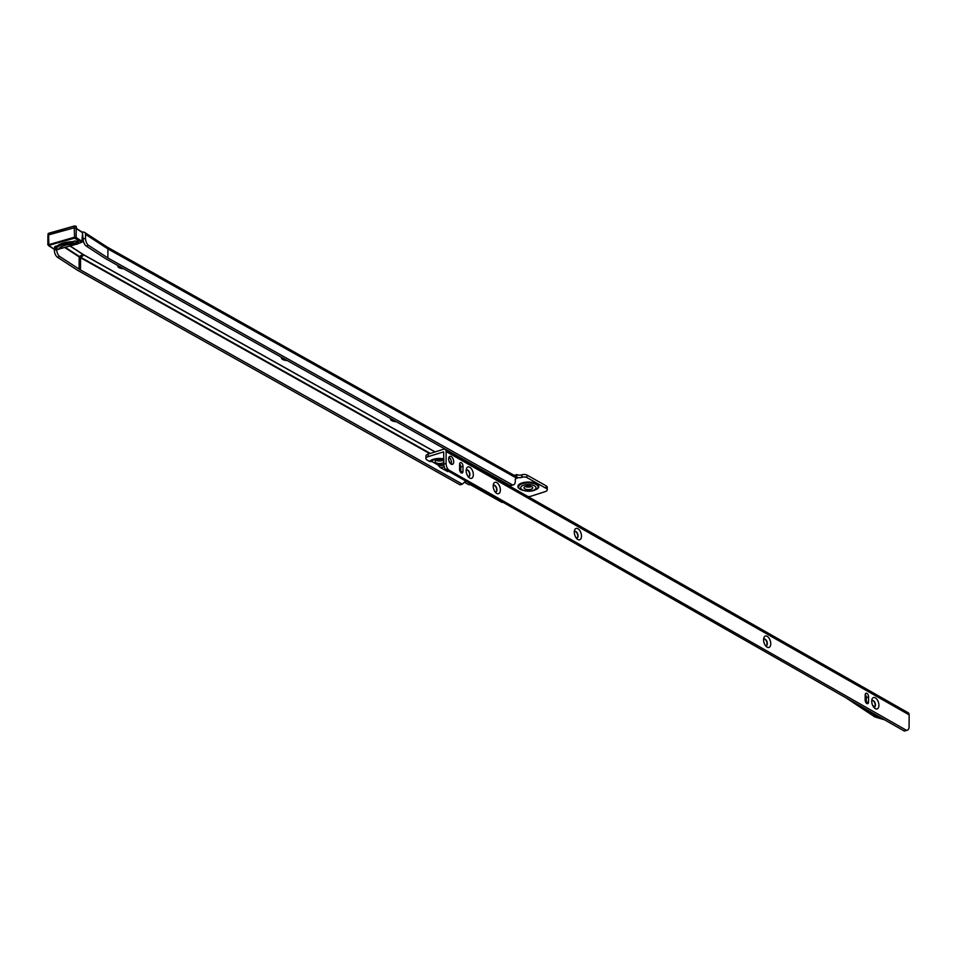 <?xml version="1.0" encoding="UTF-8"?>
<svg xmlns="http://www.w3.org/2000/svg" width="957" height="957" viewBox="0 0 957 957"><rect width="100%" height="100%" fill="white"/><g stroke="black" fill="none" stroke-linecap="round" stroke-linejoin="round"><path stroke-width="1.44" d="M531.805 486.67A4.342 1.854 -179.7 0 0 526.972 486.024A4.342 1.854 -179.7 0 0 524.017 487.759A4.342 1.854 -179.7 0 0 524.914 488.895A4.342 1.854 -179.7 0 0 529.747 489.541A4.342 1.854 -179.7 0 0 532.702 487.807A4.342 1.854 -179.7 0 0 531.805 486.67M123.525 268.69A6.173 2.632 0.3 0 1 117.89 265.532M287.16 360.49A6.173 2.632 0.3 0 1 281.525 357.32M396.258 421.678A6.173 2.632 0.3 0 1 390.623 418.52M505.344 482.878A6.173 2.632 0.3 0 1 503.621 482.711M499.614 480.426A6.173 2.632 0.3 0 1 499.71 479.72M470.102 484.529L501.289 502.018A5.61 2.393 -179.7 0 0 502.246 502.437M527.845 496.48L529.891 496.563L545.047 491.683A5.61 2.393 -179.7 0 0 547.248 489.793A5.61 2.393 -179.7 0 0 546.088 488.333L526.912 477.579A3.505 1.495 -179.7 0 0 522.008 477.28L521.673 477.387A3.505 1.495 0.3 0 1 517.079 477.244M515.213 479.278L516.601 478.165A3.505 1.938 72.1 0 0 516.361 478.213A3.505 1.938 72.1 0 0 515.297 480.354L515.297 481.371A5.61 3.098 -107.9 0 1 513.61 484.792A5.61 3.098 -107.9 0 1 512.749 484.852L509.985 485.486L512.749 484.852M513.61 484.792L511.385 485.51A5.61 3.098 -107.9 0 1 510.524 485.57M512.21 484.768L107.878 257.947L88.57 245.399L86.226 246.057A5.61 2.799 -105.5 0 1 83.163 238.975L85.508 238.329L85.532 234.357A3.218 2.428 -57 0 0 84.587 232.407A3.218 2.428 -57 0 0 83.857 232.12L81.776 231.917M509.985 485.486L105.653 258.665A2.799 1.196 -179.7 0 1 105.545 258.605L86.226 246.057M106.969 246.942L516.457 476.646A3.218 2.309 119.3 0 1 517.39 478.093L516.134 478.321M107.878 257.947L107.926 248.916L516.601 478.165M57.444 257.206L76.751 269.754A37.287 15.898 -179.7 0 0 78.271 270.664L460.114 484.852L462.339 484.146L80.496 269.946A34.476 14.702 -179.7 0 1 79.096 269.096L59.777 256.548L57.444 257.206A5.61 2.799 -105.5 0 1 54.382 250.124L54.382 249.645M465.281 481.431L462.339 484.146M464.42 482.22L468.631 484.589A2.799 1.543 72.1 0 0 469.504 484.721L470.509 484.398M547.248 489.793L547.26 487.257A5.61 2.393 -179.7 0 0 546.1 485.797L526.924 475.043A3.505 1.495 -179.7 0 0 522.02 474.744L521.685 474.851A3.505 1.495 0.3 0 1 516.78 474.552L514.208 475.378M516.78 474.552L516.768 476.873M525.202 486.503A4.342 1.854 -179.7 0 0 531.53 486.539M56.714 249.669A5.61 2.799 74.5 0 0 59.777 256.548M82.601 234.656L83.163 238.975M85.508 238.329A5.61 2.799 74.5 0 0 88.57 245.399M80.496 231.498L81.776 231.785M55.829 248.198L55.961 246.236A18.638 7.943 -179.7 0 0 55.961 246.236M76.022 243.054A18.638 7.943 -179.7 0 0 56.068 248.593L58.485 249.37A15.838 6.747 0.3 0 1 76.727 244.31L76.022 243.054L76.931 241.248M76.919 242.348L77.637 243.628L76.727 244.31M77.637 243.628L77.649 242.863M57.324 245.877L57.133 246.021A18.781 8.003 0.3 0 1 63.581 242.946A18.781 8.003 0.3 0 1 72.804 241.678A3.086 1.316 0.3 0 1 73.749 241.26A3.086 1.316 0.3 0 1 77.828 241.535A3.086 1.316 0.3 0 1 77.649 243.293M81.8 232.132L76.201 228.591L76.153 237.468L82.565 241.822L82.613 232.946L81.74 242.277L74.586 238.173L48.867 245.315L54.848 249.741L57.815 249.275M74.347 226.055L48.592 233.293L74.395 225.996L76.345 226.618L74.323 226.151L74.263 227.778L76.309 228.532M74.586 238.173L74.263 227.778L48.532 234.92L47.898 235.398L47.85 244.92L74.203 237.288L76.153 237.468L75.567 238.269M875.284 708.623A5.957 3.254 -107.6 0 1 874.65 708.18A5.957 3.254 -107.6 0 1 871.923 699.579A5.957 3.254 -107.6 0 1 875.344 697.844A5.957 3.254 -107.6 0 1 878.909 705.285A5.957 3.254 -107.6 0 1 875.284 708.623M873.717 707.199A3.505 1.914 72.4 0 0 874.423 707.199A3.505 1.914 72.4 0 0 875.464 705.058A3.505 1.914 72.4 0 0 873.37 700.691A3.505 1.914 72.4 0 0 872.294 700.524A3.505 1.914 72.4 0 0 871.731 700.931M767.131 647.135A5.957 3.254 -107.6 0 1 766.497 646.681A5.957 3.254 -107.6 0 1 763.77 638.092A5.957 3.254 -107.6 0 1 767.191 636.357A5.957 3.254 -107.6 0 1 770.756 643.786A5.957 3.254 -107.6 0 1 767.131 647.135M765.564 645.7A3.505 1.914 72.4 0 0 766.27 645.7A3.505 1.914 72.4 0 0 767.311 643.571A3.505 1.914 72.4 0 0 765.217 639.192A3.505 1.914 72.4 0 0 764.141 639.025A3.505 1.914 72.4 0 0 763.578 639.432M577.872 539.509A5.957 3.254 -107.6 0 1 577.238 539.066A5.957 3.254 -107.6 0 1 574.499 530.465A5.957 3.254 -107.6 0 1 577.92 528.731A5.957 3.254 -107.6 0 1 581.485 536.171A5.957 3.254 -107.6 0 1 577.872 539.509M576.305 538.085A3.505 1.914 72.4 0 0 576.999 538.085A3.505 1.914 72.4 0 0 578.052 535.944A3.505 1.914 72.4 0 0 575.958 531.578A3.505 1.914 72.4 0 0 574.882 531.41A3.505 1.914 72.4 0 0 574.308 531.817M496.755 493.393A5.957 3.254 -107.6 0 1 496.121 492.951A5.957 3.254 -107.6 0 1 493.393 484.35A5.957 3.254 -107.6 0 1 496.815 482.615A5.957 3.254 -107.6 0 1 500.367 490.044A5.957 3.254 -107.6 0 1 496.755 493.393M495.188 491.958A3.505 1.914 72.4 0 0 495.882 491.97A3.505 1.914 72.4 0 0 496.934 489.828A3.505 1.914 72.4 0 0 494.841 485.45A3.505 1.914 72.4 0 0 493.764 485.283A3.505 1.914 72.4 0 0 493.202 485.689M469.72 478.022A5.957 3.254 -107.6 0 1 469.086 477.567A5.957 3.254 -107.6 0 1 466.346 468.978A5.957 3.254 -107.6 0 1 469.767 467.243A5.957 3.254 -107.6 0 1 473.332 474.672A5.957 3.254 -107.6 0 1 469.72 478.022M468.152 476.586A3.505 1.914 72.4 0 0 468.846 476.586A3.505 1.914 72.4 0 0 469.899 474.457A3.505 1.914 72.4 0 0 467.806 470.078A3.505 1.914 72.4 0 0 466.729 469.911A3.505 1.914 72.4 0 0 466.155 470.318M432.48 460.269A7.752 3.302 -179.7 0 0 431.774 461.441L437.899 464.923A7.752 3.302 -179.7 0 0 443.833 464.456M431.774 461.441L429.609 461.441L427.061 459.994A5.61 2.393 0.3 0 1 425.925 458.547A5.61 2.393 0.3 0 1 428.15 456.645L428.162 454.108A5.61 2.393 0.3 0 0 425.937 456.01L425.925 458.547M443.845 461.824A4.342 1.854 0.3 0 1 440.734 463.439A4.342 1.854 0.3 0 1 436.045 462.757A4.342 1.854 0.3 0 1 435.16 461.633A4.342 1.854 0.3 0 1 438.127 459.898A4.342 1.854 0.3 0 1 442.971 460.556A4.342 1.854 0.3 0 1 443.845 461.549M442.684 460.413A4.342 1.854 0.3 0 1 436.344 460.377M872.162 700.572A3.505 1.914 -107.6 0 1 875.188 705.153A3.505 1.914 -107.6 0 1 874.279 707.235M764.009 639.085A3.505 1.914 -107.6 0 1 767.036 643.654A3.505 1.914 -107.6 0 1 766.126 645.736M574.738 531.458A3.505 1.914 -107.6 0 1 577.777 536.04A3.505 1.914 -107.6 0 1 576.856 538.121M493.633 485.343A3.505 1.914 -107.6 0 1 496.659 489.912A3.505 1.914 -107.6 0 1 495.738 491.994M466.585 469.971A3.505 1.914 -107.6 0 1 469.624 474.54A3.505 1.914 -107.6 0 1 468.703 476.622M448.953 457.255A4.211 2.297 -107.6 0 1 451.465 462.506A4.211 2.297 -107.6 0 1 451.142 464.157M453.702 461.788A4.211 2.297 -107.6 0 1 452.434 464.36A4.211 2.297 -107.6 0 1 449.898 462.937A4.211 2.297 -107.6 0 1 448.63 458.905A4.211 2.297 -107.6 0 1 449.886 456.345A4.211 2.297 -107.6 0 1 452.434 457.757A4.211 2.297 -107.6 0 1 453.702 461.788M447.876 471.526A2.105 0.897 -179.7 0 0 447.625 471.538L440.053 467.375L437.899 464.923M904.353 731.076L907.38 730.131L904.353 731.076L445.495 469.492A5.61 3.062 72.4 0 1 443.833 464.133L446.07 463.427L446.129 451.572A3.505 2.524 -60.4 0 0 445.065 449.407A3.505 2.524 -60.4 0 0 443.342 449.288L428.162 454.108M872.963 706.015L874.542 707.056M459.623 464.324A2.799 1.531 -107.6 0 1 460.461 462.614A2.799 1.531 -107.6 0 1 462.159 463.559A2.799 1.531 -107.6 0 1 462.997 466.25L462.973 471.322A2.799 1.531 -107.6 0 1 462.135 473.033A2.799 1.531 -107.6 0 1 460.437 472.088A2.799 1.531 -107.6 0 1 459.587 469.397L459.623 464.324M459.647 463.93A2.799 1.531 -107.6 0 1 460.76 466.956L460.736 472.028A2.799 1.531 -107.6 0 1 460.712 472.435M865.188 694.938A2.799 1.531 -107.6 0 1 866.025 693.227A2.799 1.531 -107.6 0 1 867.724 694.172A2.799 1.531 -107.6 0 1 868.561 696.863L868.537 701.936A2.799 1.531 -107.6 0 1 867.7 703.646A2.799 1.531 -107.6 0 1 866.001 702.701A2.799 1.531 -107.6 0 1 865.164 700.01L865.188 694.938M865.212 694.531A2.799 1.531 -107.6 0 1 866.324 697.569L866.3 702.641A2.799 1.531 -107.6 0 1 866.276 703.048M906.59 730.37L448.51 469.911L446.273 470.617M446.07 463.427A5.61 3.062 72.4 0 0 447.732 468.774L448.51 469.911M907.38 730.131A5.61 3.062 72.4 0 0 907.403 730.131L905.166 730.837A5.61 3.062 72.4 0 0 905.166 730.837A5.61 3.062 72.4 0 0 905.202 730.825M907.403 730.131A5.61 3.062 72.4 0 0 909.09 726.71L909.15 714.843A3.505 2.524 119.6 0 0 908.085 712.69L445.065 449.407M443.833 464.133L443.677 451.848L428.15 456.645M866.312 701.924L865.427 701.541M874.794 706.745L872.736 705.584M882.474 718.647L876.887 716.984L860.69 706.254M876.887 716.984A4.486 3.23 119.6 0 1 875.177 717.032A4.486 3.23 119.6 0 1 874.554 716.745L846.801 698.359M519.591 488.764A10.144 4.33 0.3 0 1 519.4 488.62A10.144 4.33 0.3 0 1 522.881 482.962A10.144 4.33 0.3 0 1 536.422 484.027A10.144 4.33 0.3 0 1 537.308 488.716A10.144 4.33 0.3 0 1 537.116 488.86M536.351 489.422A10.443 4.45 -179.7 0 0 536.662 483.847A10.443 4.45 -179.7 0 0 522.02 482.95A10.443 4.45 -179.7 0 0 520.07 489.194A10.443 4.45 -179.7 0 0 520.357 489.338M520.632 489.494A9.737 4.151 0.3 0 1 519.771 488.919A9.737 4.151 0.3 0 1 523.108 483.488A9.737 4.151 0.3 0 1 536.087 484.517A9.737 4.151 0.3 0 1 536.937 489.003L537.308 488.716M534.437 485.833A7.656 3.266 0.3 0 1 533.013 490.391A7.656 3.266 0.3 0 1 522.283 489.745A7.656 3.266 0.3 0 1 523.706 485.175A7.656 3.266 0.3 0 1 534.437 485.833M79.096 269.096L79.156 256.895L82.709 254.131L70.124 245.961M82.709 254.131A30.241 12.896 -179.7 0 0 83.929 254.873L80.555 257.744L80.496 269.946M435.148 451.895L83.929 254.873M470.054 484.134L468.631 484.589M442.194 460.604L440.986 459.922M429.741 453.618L80.555 257.744A34.476 14.702 -179.7 0 1 79.156 256.895L64.657 247.468M430.351 453.415L80.771 257.313A34.213 14.594 -179.7 0 1 79.383 256.488L65.255 247.301M434.992 451.943L83.809 254.945A30.397 12.955 -179.7 0 1 82.577 254.203L69.957 245.997M521.673 477.387L521.685 474.851M522.008 477.28L522.02 474.744M526.912 477.579L526.924 475.043M546.088 488.333L546.1 485.797M85.532 234.357L107.926 248.916A3.218 2.309 -60.7 0 0 106.981 246.942L84.587 232.407M107.926 248.916A3.218 2.428 -57 0 0 106.993 246.954M54.382 250.124L55.099 249.921M77.649 242.241L77.122 241.308M60.614 247.229A3.086 1.316 0.3 0 1 59.238 248.425A3.086 1.316 0.3 0 1 59.143 248.461M54.968 246.595A2.799 1.196 -179.7 0 0 54.74 247.062A2.799 1.196 -179.7 0 0 55.829 248.007M55.841 248.413A3.086 1.316 0.3 0 1 55.841 246.224A3.086 1.316 0.3 0 1 57.133 246.021M77.302 243.018A2.799 1.196 -179.7 0 0 78.259 242.121A2.799 1.196 -179.7 0 0 78.031 241.654M58.688 249.035L75.926 244.25M77.625 243.784L81.74 242.277M82.374 233.269L82.17 232.18L76.428 228.448L76.345 226.618M47.898 235.398L48.592 233.293L48.867 245.315M48.006 233.735L74.395 225.996L76.022 226.259M48.663 245.722L54.274 249.37M54.848 249.741L56.152 249.741M55.817 249.825L57.982 249.322M432.72 460.126A7.656 3.266 -179.7 0 0 431.87 461.453M443.857 459.276L437.361 458.882L432.313 460.401A8.17 3.481 -179.7 0 0 431.404 461.609M448.989 461.107A10.443 4.45 0.3 0 1 449.946 463.021M444.263 466.908A10.443 4.45 0.3 0 1 440.053 467.375M438.27 465.509A8.17 3.481 -179.7 0 0 443.869 465.03M429.609 461.441A10.443 4.45 0.3 0 1 443.857 458.893M462.997 466.25L460.76 466.956M462.973 471.322L460.736 472.028M868.561 696.863L866.324 697.569M868.537 701.936L866.3 702.641M445.495 469.492L447.732 468.774M446.129 451.572L909.15 714.843M437.816 464.839A7.656 3.266 -179.7 0 0 443.833 464.372M519.4 488.62L520.859 489.649C527.068 491.97 532.427 491.754 536.937 489.003M77.601 242.061L77.182 241.32M58.389 249.454L55.937 248.676M54.74 247.062L57.217 246.045M78.259 242.121C78.51 241.475 77.039 241.188 73.821 241.272L72.911 241.69M77.589 243.891L82.565 241.822M76.201 244.274L58.616 249.143M63.652 242.97L72.876 241.702M875.177 717.032L884.531 719.808"/></g></svg>

